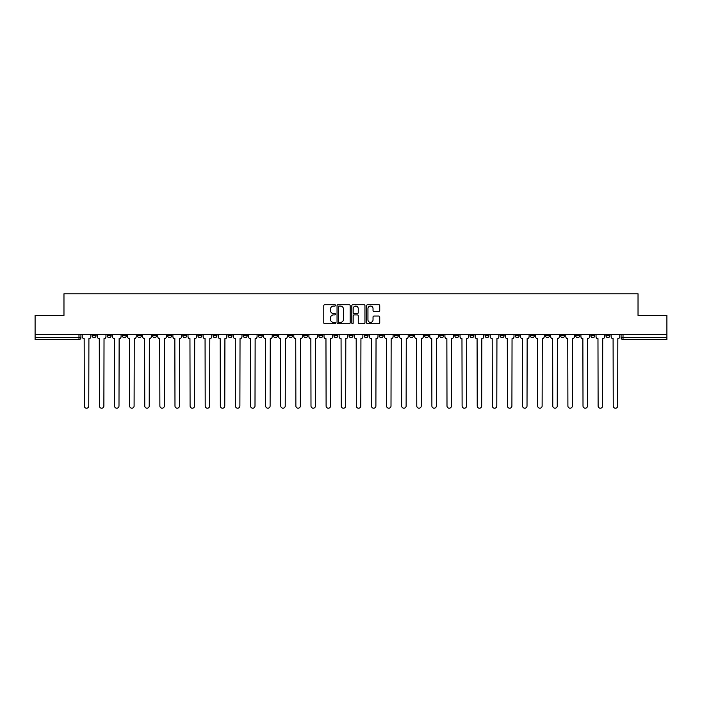 <?xml version="1.0" encoding="UTF-8"?>
<svg xmlns="http://www.w3.org/2000/svg" width="702" height="702" viewBox="0 0 702 702"><rect width="100%" height="100%" fill="white"/><g stroke="black" fill="none" stroke-linecap="round" stroke-linejoin="round"><path stroke-width="1.05" d="M335.503 305.396A0.667 0.667 0 0 0 334.836 304.729L324.736 304.729A0.948 0.948 0 0 0 323.78 305.677L323.78 322.797A0.948 0.948 0 0 0 324.736 323.745L334.836 323.745A0.667 0.667 0 0 0 335.503 323.078A0.667 0.667 0 0 0 334.836 322.411L333.529 322.411A3.045 3.045 0 0 1 330.484 319.375L330.484 317.945A3.045 3.045 0 0 1 333.529 314.9L334.836 314.9A0.667 0.667 0 0 0 335.503 314.233A0.667 0.667 0 0 0 334.836 313.575L333.529 313.575A3.045 3.045 0 0 1 330.484 310.53L330.484 309.099A3.045 3.045 0 0 1 333.529 306.063L334.836 306.063A0.667 0.667 0 0 0 335.503 305.396M590.856 334.678L590.856 335.74L594.734 335.74A1.939 1.939 0 0 1 592.795 337.68A1.939 1.939 0 0 1 590.856 335.74L590.856 334.678M500.184 334.678L500.184 335.74L504.062 335.74A1.939 1.939 0 0 1 502.123 337.68A1.939 1.939 0 0 1 500.184 335.74L500.184 334.678M485.073 334.678L485.073 335.74L488.943 335.74A1.939 1.939 0 0 1 487.012 337.68A1.939 1.939 0 0 1 485.073 335.74L485.073 334.678M394.401 334.678L394.401 335.74L398.271 335.74A1.939 1.939 0 0 1 396.34 337.68A1.939 1.939 0 0 1 394.401 335.74L394.401 334.678M379.291 334.678L379.291 335.74L383.16 335.74A1.939 1.939 0 0 1 381.221 337.68A1.939 1.939 0 0 1 379.291 335.74L379.291 334.678M364.171 334.678L364.171 335.74L368.05 335.74A1.939 1.939 0 0 1 366.111 337.68A1.939 1.939 0 0 1 364.171 335.74L364.171 334.678M333.95 334.678L333.95 335.74L337.829 335.74A1.939 1.939 0 0 1 335.889 337.68A1.939 1.939 0 0 1 333.95 335.74L333.95 334.678M303.729 335.74L303.729 334.678L303.729 335.74A1.939 1.939 0 0 0 305.66 337.68A1.939 1.939 0 0 1 303.729 335.74L307.599 335.74A1.939 1.939 0 0 1 305.66 337.68A1.939 1.939 0 0 0 307.599 335.74L307.599 334.678L307.599 335.74M288.619 335.74L288.619 334.678L288.619 335.74A1.939 1.939 0 0 0 290.549 337.68A1.939 1.939 0 0 1 288.619 335.74L292.488 335.74A1.939 1.939 0 0 1 290.549 337.68M273.499 335.74L273.499 334.678L273.499 335.74A1.939 1.939 0 0 0 275.438 337.68A1.939 1.939 0 0 1 273.499 335.74L277.378 335.74A1.939 1.939 0 0 1 275.438 337.68A1.939 1.939 0 0 0 277.378 335.74L277.378 334.678L277.378 335.74M258.389 334.678L258.389 335.74L262.267 335.74A1.939 1.939 0 0 1 260.328 337.68A1.939 1.939 0 0 1 258.389 335.74L258.389 334.678M243.278 334.678L243.278 335.74L247.157 335.74A1.939 1.939 0 0 1 245.217 337.68A1.939 1.939 0 0 1 243.278 335.74L243.278 334.678M228.168 334.678L228.168 335.74L232.037 335.74A1.939 1.939 0 0 1 230.107 337.68A1.939 1.939 0 0 1 228.168 335.74L228.168 334.678M213.057 335.74L213.057 334.678L213.057 335.74A1.939 1.939 0 0 0 214.987 337.68A1.939 1.939 0 0 1 213.057 335.74L216.927 335.74A1.939 1.939 0 0 1 214.987 337.68M182.827 335.74L182.827 334.678L182.827 335.74A1.939 1.939 0 0 0 184.766 337.68A1.939 1.939 0 0 1 182.827 335.74L186.706 335.74A1.939 1.939 0 0 1 184.766 337.68A1.939 1.939 0 0 0 186.706 335.74L186.706 334.678L186.706 335.74M167.717 335.74L167.717 334.678L167.717 335.74A1.939 1.939 0 0 0 169.656 337.68A1.939 1.939 0 0 1 167.717 335.74L171.595 335.74A1.939 1.939 0 0 1 169.656 337.68A1.939 1.939 0 0 0 171.595 335.74L171.595 334.678L171.595 335.74M152.606 335.74L152.606 334.678L152.606 335.74A1.939 1.939 0 0 0 154.545 337.68A1.939 1.939 0 0 1 152.606 335.74L156.485 335.74A1.939 1.939 0 0 1 154.545 337.68A1.939 1.939 0 0 0 156.485 335.74L156.485 334.678L156.485 335.74M137.495 335.74L137.495 334.678L137.495 335.74A1.939 1.939 0 0 0 139.435 337.68A1.939 1.939 0 0 1 137.495 335.74L141.365 335.74A1.939 1.939 0 0 1 139.435 337.68M122.385 335.74L122.385 334.678L122.385 335.74A1.939 1.939 0 0 0 124.315 337.68A1.939 1.939 0 0 1 122.385 335.74L126.255 335.74A1.939 1.939 0 0 1 124.315 337.68A1.939 1.939 0 0 0 126.255 335.74L126.255 334.678L126.255 335.74M107.266 335.74L107.266 334.678L107.266 335.74A1.939 1.939 0 0 0 109.205 337.68A1.939 1.939 0 0 1 107.266 335.74L111.144 335.74A1.939 1.939 0 0 1 109.205 337.68A1.939 1.939 0 0 0 111.144 335.74L111.144 334.678L111.144 335.74M378.79 311.434A0.948 0.948 0 0 0 379.738 310.477L379.738 305.677A0.948 0.948 0 0 0 378.79 304.729L367.567 304.729A0.948 0.948 0 0 0 366.619 305.677L366.619 322.797A0.948 0.948 0 0 0 367.567 323.745L378.79 323.745A0.948 0.948 0 0 0 379.738 322.797L379.738 316.997A0.948 0.948 0 0 0 378.79 316.04L373.99 316.04A0.948 0.948 0 0 0 373.034 316.997L373.034 319.875A2.545 2.545 0 0 1 370.489 322.411A2.545 2.545 0 0 1 367.953 319.875L367.953 308.599A2.545 2.545 0 0 1 370.489 306.063A2.545 2.545 0 0 1 373.034 308.599L373.034 310.477A0.948 0.948 0 0 0 373.99 311.434L378.79 311.434M35.1 334.678L35.1 315.4L63.97 315.4L63.97 293.796L638.03 293.796L638.03 315.4L666.9 315.4L666.9 334.678L35.1 334.678L35.1 337.68L80.923 337.68L80.923 334.678L80.923 337.68A1.939 1.939 0 0 1 78.984 339.619L35.1 339.619L35.1 337.68M350.166 305.677A0.948 0.948 0 0 0 349.219 304.729L337.995 304.729A0.948 0.948 0 0 0 337.048 305.677L337.048 322.797A0.948 0.948 0 0 0 337.995 323.745L349.219 323.745A0.948 0.948 0 0 0 350.166 322.797L350.166 305.677M352.781 304.729L364.005 304.729A0.948 0.948 0 0 1 364.952 305.677L364.952 322.797A0.948 0.948 0 0 1 364.005 323.745L359.205 323.745A0.948 0.948 0 0 1 358.248 322.797L358.248 315.856A0.948 0.948 0 0 0 357.3 314.9L354.115 314.9A0.948 0.948 0 0 0 353.167 315.856L353.167 323.078A0.667 0.667 0 0 1 352.501 323.745A0.667 0.667 0 0 1 351.834 323.078L351.834 305.677A0.948 0.948 0 0 1 352.781 304.729M621.077 334.678L621.077 337.68L666.9 337.68L666.9 339.619L623.016 339.619A1.939 1.939 0 0 1 621.077 337.68A1.939 1.939 0 0 0 623.016 339.619L623.016 334.678M666.9 334.678L666.9 337.68M609.845 334.678L609.845 335.74A1.939 1.939 0 0 1 607.906 337.68A1.939 1.939 0 0 1 605.966 335.74L609.845 335.74M605.966 334.678L605.966 335.74M594.734 334.678L594.734 335.74A1.939 1.939 0 0 1 592.795 337.68M579.615 334.678L579.615 335.74A1.939 1.939 0 0 1 577.685 337.68A1.939 1.939 0 0 1 575.745 335.74L579.615 335.74M575.745 334.678L575.745 335.74M564.505 334.678L564.505 335.74A1.939 1.939 0 0 1 562.565 337.68A1.939 1.939 0 0 1 560.635 335.74L564.505 335.74M560.635 334.678L560.635 335.74M549.394 334.678L549.394 335.74A1.939 1.939 0 0 1 547.455 337.68A1.939 1.939 0 0 1 545.515 335.74A1.939 1.939 0 0 0 547.455 337.68M545.515 334.678L545.515 335.74L549.394 335.74M534.283 334.678L534.283 335.74A1.939 1.939 0 0 1 532.344 337.68A1.939 1.939 0 0 1 530.405 335.74L534.283 335.74M530.405 334.678L530.405 335.74M519.173 334.678L519.173 335.74A1.939 1.939 0 0 1 517.234 337.68A1.939 1.939 0 0 1 515.294 335.74L519.173 335.74M515.294 334.678L515.294 335.74M504.062 334.678L504.062 335.74M488.943 334.678L488.943 335.74L488.943 334.678M473.832 334.678L473.832 335.74A1.939 1.939 0 0 1 471.893 337.68A1.939 1.939 0 0 1 469.963 335.74L473.832 335.74M469.963 334.678L469.963 335.74M458.722 334.678L458.722 335.74A1.939 1.939 0 0 1 456.783 337.68A1.939 1.939 0 0 1 454.843 335.74L458.722 335.74M454.843 334.678L454.843 335.74M443.611 334.678L443.611 335.74A1.939 1.939 0 0 1 441.672 337.68A1.939 1.939 0 0 1 439.733 335.74L443.611 335.74M439.733 334.678L439.733 335.74M428.501 334.678L428.501 335.74A1.939 1.939 0 0 1 426.562 337.68A1.939 1.939 0 0 1 424.622 335.74L428.501 335.74M424.622 334.678L424.622 335.74M413.381 334.678L413.381 335.74A1.939 1.939 0 0 1 411.451 337.68A1.939 1.939 0 0 1 409.512 335.74L413.381 335.74M409.512 334.678L409.512 335.74M398.271 334.678L398.271 335.74A1.939 1.939 0 0 1 396.34 337.68M383.16 334.678L383.16 335.74M368.05 335.74L368.05 334.678L368.05 335.74A1.939 1.939 0 0 1 366.111 337.68M352.939 334.678L352.939 335.74A1.939 1.939 0 0 1 351 337.68A1.939 1.939 0 0 1 349.061 335.74A1.939 1.939 0 0 0 351 337.68A1.939 1.939 0 0 0 352.939 335.74L349.061 335.74L349.061 334.678M337.829 335.74L337.829 334.678L337.829 335.74A1.939 1.939 0 0 1 335.889 337.68M322.709 334.678L322.709 335.74A1.939 1.939 0 0 1 320.779 337.68A1.939 1.939 0 0 1 318.84 335.74A1.939 1.939 0 0 0 320.779 337.68M318.84 334.678L318.84 335.74L322.709 335.74M292.488 334.678L292.488 335.74L292.488 334.678M262.267 335.74L262.267 334.678L262.267 335.74A1.939 1.939 0 0 1 260.328 337.68M247.157 335.74L247.157 334.678L247.157 335.74A1.939 1.939 0 0 1 245.217 337.68M232.037 335.74L232.037 334.678L232.037 335.74A1.939 1.939 0 0 1 230.107 337.68M216.927 334.678L216.927 335.74L216.927 334.678M201.816 335.74L201.816 334.678L201.816 335.74A1.939 1.939 0 0 1 199.877 337.68A1.939 1.939 0 0 1 197.938 335.74L201.816 335.74A1.939 1.939 0 0 1 199.877 337.68M197.938 334.678L197.938 335.74M141.365 334.678L141.365 335.74L141.365 334.678M96.034 334.678L96.034 335.74A1.939 1.939 0 0 1 94.094 337.68A1.939 1.939 0 0 1 92.155 335.74A1.939 1.939 0 0 0 94.094 337.68A1.939 1.939 0 0 0 96.034 335.74L96.034 334.678M92.155 334.678L92.155 335.74L96.034 335.74M78.984 334.678L78.984 339.619A1.939 1.939 0 0 0 80.923 337.68M339.04 306.063A0.667 0.667 0 0 0 338.382 306.721L338.382 321.753A0.667 0.667 0 0 0 339.04 322.411L340.417 322.411A3.045 3.045 0 0 0 343.462 319.375L343.462 309.099A3.045 3.045 0 0 0 340.417 306.063L339.04 306.063M358.248 308.652A2.545 2.545 0 0 0 355.703 306.107A2.545 2.545 0 0 0 353.167 308.652L353.167 312.618A0.948 0.948 0 0 0 354.115 313.575L357.3 313.575A0.948 0.948 0 0 0 358.248 312.618L358.248 308.652M82.231 336.714L82.231 334.678L82.231 336.714A1.939 1.939 0 0 0 84.17 338.645L84.31 405.975A2.229 2.229 0 0 0 86.539 408.204A2.229 2.229 0 0 0 88.768 405.975L88.908 338.645A1.939 1.939 0 0 0 90.848 336.714L90.848 334.678L90.848 336.714M84.17 338.645L84.31 405.975M88.768 405.975L88.908 338.645M97.341 336.714L97.341 334.678L97.341 336.714A1.939 1.939 0 0 0 99.28 338.645L99.421 405.975A2.229 2.229 0 0 0 101.65 408.204A2.229 2.229 0 0 0 103.878 405.975L104.028 338.645A1.939 1.939 0 0 0 105.958 336.714L105.958 334.678L105.958 336.714M112.452 336.714L112.452 334.678L112.452 336.714A1.939 1.939 0 0 0 114.391 338.645L114.531 405.975A2.229 2.229 0 0 0 116.76 408.204A2.229 2.229 0 0 0 118.989 405.975L119.138 338.645A1.939 1.939 0 0 0 121.077 336.714L121.077 334.678L121.077 336.714M99.28 338.645L99.421 405.975M103.878 405.975L104.028 338.645M114.391 338.645L114.531 405.975M118.989 405.975L119.138 338.645M127.562 336.714L127.562 334.678L127.562 336.714A1.939 1.939 0 0 0 129.501 338.645L129.651 405.975A2.229 2.229 0 0 0 131.879 408.204A2.229 2.229 0 0 0 134.1 405.975L134.249 338.645A1.939 1.939 0 0 0 136.188 336.714L136.188 334.678L136.188 336.714M142.673 336.714L142.673 334.678L142.673 336.714A1.939 1.939 0 0 0 144.612 338.645L144.761 405.975A2.229 2.229 0 0 0 146.99 408.204A2.229 2.229 0 0 0 149.219 405.975L149.359 338.645A1.939 1.939 0 0 0 151.299 336.714L151.299 334.678L151.299 336.714M157.792 336.714L157.792 334.678L157.792 336.714A1.939 1.939 0 0 0 159.723 338.645L159.872 405.975A2.229 2.229 0 0 0 162.101 408.204A2.229 2.229 0 0 0 164.329 405.975L164.47 338.645A1.939 1.939 0 0 0 166.409 336.714L166.409 334.678L166.409 336.714M129.501 338.645L129.651 405.975M134.1 405.975L134.249 338.645M144.612 338.645L144.761 405.975M149.219 405.975L149.359 338.645M159.723 338.645L159.872 405.975M164.329 405.975L164.47 338.645M172.903 336.714L172.903 334.678L172.903 336.714A1.939 1.939 0 0 0 174.842 338.645L174.982 405.975A2.229 2.229 0 0 0 177.211 408.204A2.229 2.229 0 0 0 179.44 405.975L179.589 338.645A1.939 1.939 0 0 0 181.52 336.714L181.52 334.678L181.52 336.714M174.842 338.645L174.982 405.975M179.44 405.975L179.589 338.645M188.013 336.714L188.013 334.678L188.013 336.714A1.939 1.939 0 0 0 189.952 338.645L190.093 405.975A2.229 2.229 0 0 0 192.322 408.204A2.229 2.229 0 0 0 194.551 405.975L194.7 338.645A1.939 1.939 0 0 0 196.63 336.714L196.63 334.678L196.63 336.714M189.952 338.645L190.093 405.975M194.551 405.975L194.7 338.645M203.124 336.714L203.124 334.678L203.124 336.714A1.939 1.939 0 0 0 205.063 338.645L205.203 405.975A2.229 2.229 0 0 0 207.432 408.204A2.229 2.229 0 0 0 209.661 405.975L209.81 338.645A1.939 1.939 0 0 0 211.75 336.714L211.75 334.678L211.75 336.714M205.063 338.645L205.203 405.975M209.661 405.975L209.81 338.645M218.234 336.714L218.234 334.678L218.234 336.714A1.939 1.939 0 0 0 220.174 338.645L220.323 405.975A2.229 2.229 0 0 0 222.552 408.204A2.229 2.229 0 0 0 224.772 405.975L224.921 338.645A1.939 1.939 0 0 0 226.86 336.714L226.86 334.678L226.86 336.714M220.174 338.645L220.323 405.975M224.772 405.975L224.921 338.645M233.345 336.714L233.345 334.678L233.345 336.714A1.939 1.939 0 0 0 235.284 338.645L235.433 405.975A2.229 2.229 0 0 0 237.662 408.204A2.229 2.229 0 0 0 239.891 405.975L240.031 338.645A1.939 1.939 0 0 0 241.971 336.714L241.971 334.678L241.971 336.714M235.284 338.645L235.433 405.975M239.891 405.975L240.031 338.645M248.464 336.714L248.464 334.678L248.464 336.714A1.939 1.939 0 0 0 250.395 338.645L250.544 405.975A2.229 2.229 0 0 0 252.773 408.204A2.229 2.229 0 0 0 255.001 405.975L255.142 338.645A1.939 1.939 0 0 0 257.081 336.714L257.081 334.678L257.081 336.714M250.395 338.645L250.544 405.975M255.001 405.975L255.142 338.645M263.575 336.714L263.575 334.678L263.575 336.714A1.939 1.939 0 0 0 265.514 338.645L265.654 405.975A2.229 2.229 0 0 0 267.883 408.204A2.229 2.229 0 0 0 270.112 405.975L270.261 338.645A1.939 1.939 0 0 0 272.192 336.714L272.192 334.678L272.192 336.714M265.514 338.645L265.654 405.975M270.112 405.975L270.261 338.645M278.685 336.714L278.685 334.678L278.685 336.714A1.939 1.939 0 0 0 280.625 338.645L280.765 405.975A2.229 2.229 0 0 0 282.994 408.204A2.229 2.229 0 0 0 285.223 405.975L285.372 338.645A1.939 1.939 0 0 0 287.302 336.714L287.302 334.678L287.302 336.714M280.625 338.645L280.765 405.975M285.223 405.975L285.372 338.645M293.796 336.714L293.796 334.678L293.796 336.714A1.939 1.939 0 0 0 295.735 338.645L295.875 405.975A2.229 2.229 0 0 0 298.104 408.204A2.229 2.229 0 0 0 300.333 405.975L300.482 338.645A1.939 1.939 0 0 0 302.422 336.714L302.422 334.678L302.422 336.714M295.735 338.645L295.875 405.975M300.333 405.975L300.482 338.645M308.906 336.714L308.906 334.678L308.906 336.714A1.939 1.939 0 0 0 310.846 338.645L310.995 405.975A2.229 2.229 0 0 0 313.224 408.204A2.229 2.229 0 0 0 315.444 405.975L315.593 338.645A1.939 1.939 0 0 0 317.532 336.714L317.532 334.678L317.532 336.714M310.846 338.645L310.995 405.975M315.444 405.975L315.593 338.645M324.017 336.714L324.017 334.678L324.017 336.714A1.939 1.939 0 0 0 325.956 338.645L326.105 405.975A2.229 2.229 0 0 0 328.334 408.204A2.229 2.229 0 0 0 330.563 405.975L330.703 338.645A1.939 1.939 0 0 0 332.643 336.714L332.643 334.678L332.643 336.714M325.956 338.645L326.105 405.975M330.563 405.975L330.703 338.645M339.136 336.714L339.136 334.678L339.136 336.714A1.939 1.939 0 0 0 341.067 338.645L341.216 405.975A2.229 2.229 0 0 0 343.445 408.204A2.229 2.229 0 0 0 345.674 405.975L345.814 338.645A1.939 1.939 0 0 0 347.753 336.714L347.753 334.678L347.753 336.714M341.067 338.645L341.216 405.975M345.674 405.975L345.814 338.645M354.247 336.714L354.247 334.678L354.247 336.714A1.939 1.939 0 0 0 356.186 338.645L356.326 405.975A2.229 2.229 0 0 0 358.555 408.204A2.229 2.229 0 0 0 360.784 405.975L360.933 338.645A1.939 1.939 0 0 0 362.864 336.714L362.864 334.678L362.864 336.714M356.186 338.645L356.326 405.975M360.784 405.975L360.933 338.645M369.357 336.714L369.357 334.678L369.357 336.714A1.939 1.939 0 0 0 371.297 338.645L371.437 405.975A2.229 2.229 0 0 0 373.666 408.204A2.229 2.229 0 0 0 375.895 405.975L376.044 338.645A1.939 1.939 0 0 0 377.983 336.714L377.983 334.678L377.983 336.714M371.297 338.645L371.437 405.975M375.895 405.975L376.044 338.645M384.468 336.714L384.468 334.678L384.468 336.714A1.939 1.939 0 0 0 386.407 338.645L386.556 405.975A2.229 2.229 0 0 0 388.776 408.204A2.229 2.229 0 0 0 391.005 405.975L391.154 338.645A1.939 1.939 0 0 0 393.094 336.714L393.094 334.678L393.094 336.714M386.407 338.645L386.556 405.975M391.005 405.975L391.154 338.645M399.578 336.714L399.578 334.678L399.578 336.714A1.939 1.939 0 0 0 401.518 338.645L401.667 405.975A2.229 2.229 0 0 0 403.896 408.204A2.229 2.229 0 0 0 406.125 405.975L406.265 338.645A1.939 1.939 0 0 0 408.204 336.714L408.204 334.678L408.204 336.714M401.518 338.645L401.667 405.975M406.125 405.975L406.265 338.645M414.698 336.714L414.698 334.678L414.698 336.714A1.939 1.939 0 0 0 416.628 338.645L416.777 405.975A2.229 2.229 0 0 0 419.006 408.204A2.229 2.229 0 0 0 421.235 405.975L421.375 338.645A1.939 1.939 0 0 0 423.315 336.714L423.315 334.678L423.315 336.714M416.628 338.645L416.777 405.975M421.235 405.975L421.375 338.645M429.808 336.714L429.808 334.678L429.808 336.714A1.939 1.939 0 0 0 431.739 338.645L431.888 405.975A2.229 2.229 0 0 0 434.117 408.204A2.229 2.229 0 0 0 436.346 405.975L436.486 338.645A1.939 1.939 0 0 0 438.425 336.714L438.425 334.678L438.425 336.714M431.739 338.645L431.888 405.975M436.346 405.975L436.486 338.645M444.919 336.714L444.919 334.678L444.919 336.714A1.939 1.939 0 0 0 446.858 338.645L446.998 405.975A2.229 2.229 0 0 0 449.227 408.204A2.229 2.229 0 0 0 451.456 405.975L451.605 338.645A1.939 1.939 0 0 0 453.536 336.714L453.536 334.678L453.536 336.714M446.858 338.645L446.998 405.975M451.456 405.975L451.605 338.645M460.029 336.714L460.029 334.678L460.029 336.714A1.939 1.939 0 0 0 461.969 338.645L462.109 405.975A2.229 2.229 0 0 0 464.338 408.204A2.229 2.229 0 0 0 466.567 405.975L466.716 338.645A1.939 1.939 0 0 0 468.655 336.714L468.655 334.678L468.655 336.714M461.969 338.645L462.109 405.975M466.567 405.975L466.716 338.645M475.14 336.714L475.14 334.678L475.14 336.714A1.939 1.939 0 0 0 477.079 338.645L477.228 405.975A2.229 2.229 0 0 0 479.448 408.204A2.229 2.229 0 0 0 481.677 405.975L481.826 338.645A1.939 1.939 0 0 0 483.766 336.714L483.766 334.678L483.766 336.714M477.079 338.645L477.228 405.975M481.677 405.975L481.826 338.645M490.25 336.714L490.25 334.678L490.25 336.714A1.939 1.939 0 0 0 492.19 338.645L492.339 405.975A2.229 2.229 0 0 0 494.568 408.204A2.229 2.229 0 0 0 496.797 405.975L496.937 338.645A1.939 1.939 0 0 0 498.876 336.714L498.876 334.678L498.876 336.714M492.19 338.645L492.339 405.975M496.797 405.975L496.937 338.645M505.37 336.714L505.37 334.678L505.37 336.714A1.939 1.939 0 0 0 507.3 338.645L507.449 405.975A2.229 2.229 0 0 0 509.678 408.204A2.229 2.229 0 0 0 511.907 405.975L512.048 338.645A1.939 1.939 0 0 0 513.987 336.714L513.987 334.678L513.987 336.714M507.3 338.645L507.449 405.975M511.907 405.975L512.048 338.645M520.48 336.714L520.48 334.678L520.48 336.714A1.939 1.939 0 0 0 522.411 338.645L522.56 405.975A2.229 2.229 0 0 0 524.789 408.204A2.229 2.229 0 0 0 527.018 405.975L527.158 338.645A1.939 1.939 0 0 0 529.097 336.714L529.097 334.678L529.097 336.714M522.411 338.645L522.56 405.975M527.018 405.975L527.158 338.645M535.591 336.714L535.591 334.678L535.591 336.714A1.939 1.939 0 0 0 537.53 338.645L537.671 405.975A2.229 2.229 0 0 0 539.899 408.204A2.229 2.229 0 0 0 542.128 405.975L542.277 338.645A1.939 1.939 0 0 0 544.208 336.714L544.208 334.678L544.208 336.714M537.53 338.645L537.671 405.975M542.128 405.975L542.277 338.645M550.701 336.714L550.701 334.678L550.701 336.714A1.939 1.939 0 0 0 552.641 338.645L552.781 405.975A2.229 2.229 0 0 0 555.01 408.204A2.229 2.229 0 0 0 557.239 405.975L557.388 338.645A1.939 1.939 0 0 0 559.327 336.714L559.327 334.678L559.327 336.714M552.641 338.645L552.781 405.975M557.239 405.975L557.388 338.645M565.812 336.714L565.812 334.678L565.812 336.714A1.939 1.939 0 0 0 567.751 338.645L567.9 405.975A2.229 2.229 0 0 0 570.121 408.204A2.229 2.229 0 0 0 572.349 405.975L572.499 338.645A1.939 1.939 0 0 0 574.438 336.714L574.438 334.678L574.438 336.714M567.751 338.645L567.9 405.975M572.349 405.975L572.499 338.645M580.923 336.714L580.923 334.678L580.923 336.714A1.939 1.939 0 0 0 582.862 338.645L583.011 405.975A2.229 2.229 0 0 0 585.24 408.204A2.229 2.229 0 0 0 587.469 405.975L587.609 338.645A1.939 1.939 0 0 0 589.548 336.714L589.548 334.678L589.548 336.714M582.862 338.645L583.011 405.975M587.469 405.975L587.609 338.645M596.042 336.714L596.042 334.678L596.042 336.714A1.939 1.939 0 0 0 597.972 338.645L598.122 405.975A2.229 2.229 0 0 0 600.35 408.204A2.229 2.229 0 0 0 602.579 405.975L602.72 338.645A1.939 1.939 0 0 0 604.659 336.714L604.659 334.678L604.659 336.714M597.972 338.645L598.122 405.975M602.579 405.975L602.72 338.645M611.152 336.714L611.152 334.678L611.152 336.714A1.939 1.939 0 0 0 613.092 338.645L613.232 405.975A2.229 2.229 0 0 0 615.461 408.204A2.229 2.229 0 0 0 617.69 405.975L617.83 338.645A1.939 1.939 0 0 0 619.769 336.714L619.769 334.678L619.769 336.714M613.092 338.645L613.232 405.975M617.69 405.975L617.83 338.645"/></g></svg>
